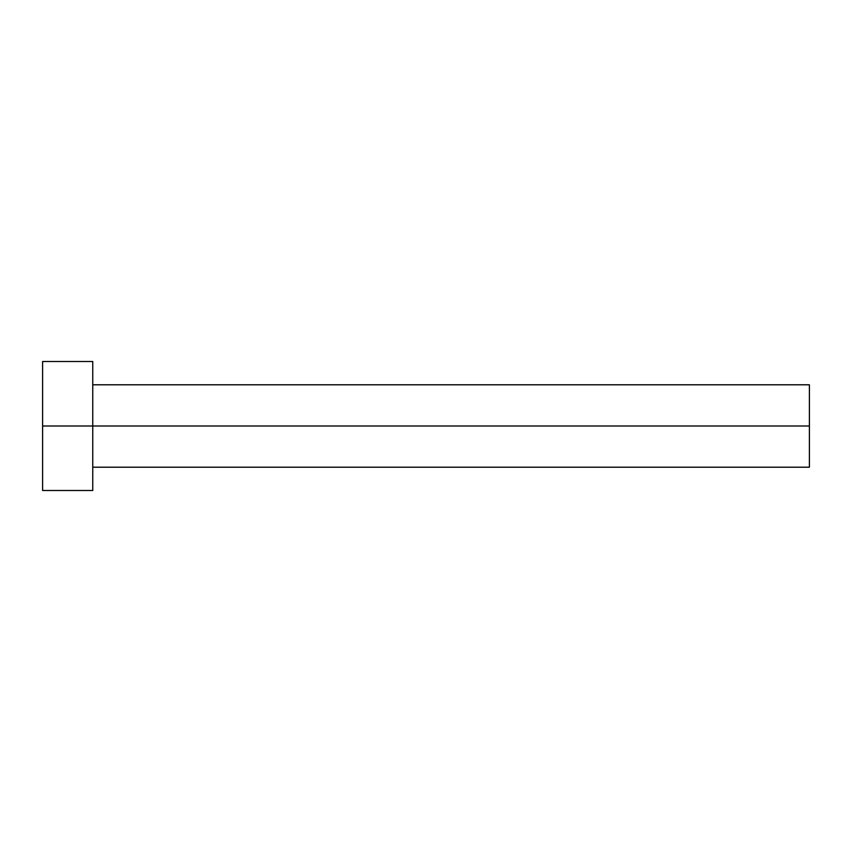 <?xml version="1.0" encoding="UTF-8"?>
<svg xmlns="http://www.w3.org/2000/svg" width="852" height="852" viewBox="0 0 852 852"><rect width="100%" height="100%" fill="white"/><g stroke="black" fill="none" stroke-linecap="round" stroke-linejoin="round"><path stroke-width="1.28" d="M42.6 490.496L42.6 361.504L42.6 426L809.4 426L809.4 467.205L809.4 426L42.6 426L42.6 490.496L92.761 490.496L92.761 361.504L92.761 490.496M809.4 426L809.4 384.795L809.4 426M92.761 467.205L809.4 467.205M42.6 361.504L92.761 361.504M92.761 384.795L809.4 384.795"/></g></svg>
